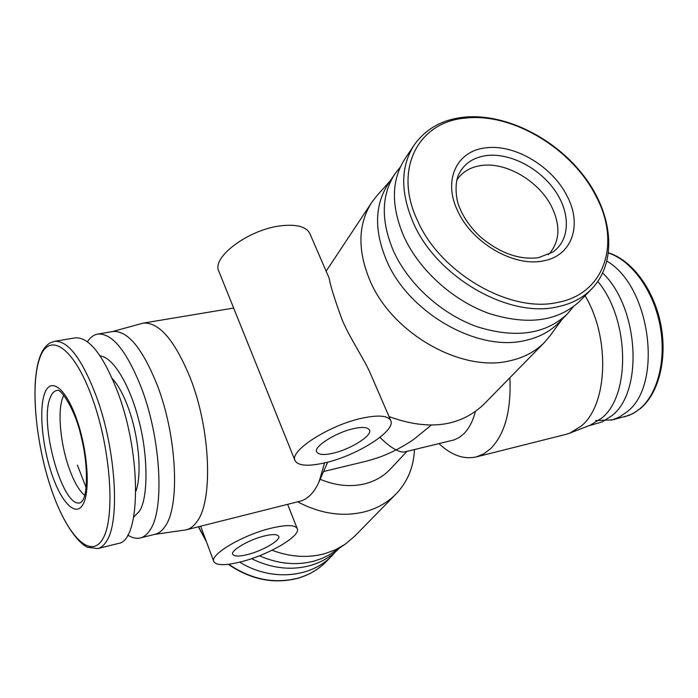 <?xml version="1.0" encoding="UTF-8"?>
<svg xmlns="http://www.w3.org/2000/svg" width="698" height="698" viewBox="0 0 698 698"><rect width="100%" height="100%" fill="white"/><g stroke="black" fill="none" stroke-linecap="round" stroke-linejoin="round"><path stroke-width="1.05" d="M456.632 180.45L457.967 178.461C463.542 171.115 471.49 166.77 481.821 165.443C506.748 161.971 539.371 181.506 551.821 207.07C560.477 225.262 559.875 240.548 550.015 252.912L548.349 254.639M84.702 495.458C78.865 490.441 73.526 480.957 68.683 467.006C60.028 442.166 57.341 409.325 63.195 396.499L63.788 395.251M414.045 145.219L404.779 159.109C391.229 180.45 390.967 206.346 404.002 236.788C419.358 270.266 453.115 300.733 489.263 313.542C527.985 325.626 558.252 321.403 580.055 300.89L591.703 288.92C617.791 261.846 612.905 213.946 584.008 176.14C555.137 138.187 505.465 113.181 464.458 117.124C442.41 119.428 425.606 128.79 414.045 145.219C400.443 166.639 400.294 192.718 413.6 223.465C436.913 276.993 508.179 318.035 556.55 307.033C570.981 304.162 582.699 298.125 591.703 288.92M607.007 261.209C650.955 286.616 663.318 385.558 626.638 412.099L619.239 417.125L612.416 419.864L595.647 420.571M97.833 548.584L118.067 543.524C140.568 541.77 142.052 456.684 118.11 393.131C103.47 355.273 89.143 336.855 75.14 337.858L54.575 341.313L50.239 342.831C45.902 345.397 42.543 349.846 40.161 356.189C29.325 384.694 36.252 449.093 53.825 496.295C63.64 522.558 77.007 542.215 87.363 547.232L97.833 548.584C101.158 547.747 104.081 545.251 106.602 541.098C120.196 521.293 115.859 449.608 96.673 397.249C82.163 359.034 68.134 340.388 54.575 341.313M400.329 167.058L394.71 174.203C381.213 195.449 380.829 221.126 393.576 251.236C408.6 284.339 441.817 314.344 477.502 326.865C515.726 338.652 545.696 334.325 567.404 313.891L573.206 306.902M394.71 174.203L388.036 184.193C374.573 205.387 374.119 230.925 386.683 260.799C408.67 312.791 477.284 351.94 524.521 340.633C538.603 337.649 550.103 331.611 559.019 322.502L567.404 313.891M390.356 180.721L377.086 195.51L371.685 202.499C357.978 224.171 357.385 250.137 369.888 280.395C391.875 333.295 461.43 372.767 509.549 360.866C523.779 357.742 535.445 351.565 544.536 342.325L550.242 335.572L561.925 319.51M135.84 491.313C142.2 474.753 138.85 436.224 128.266 407.745C123.406 394.571 118.093 384.86 112.317 378.604M329.063 277.97L329.133 278.136C330.407 285.665 334.674 299.39 341.941 319.3C349.445 337.518 362.812 356.8 369.94 372.435L370.167 372.968M325.015 462.809C308.115 466.622 298.116 465.898 295.036 460.619C289.042 450.934 329.788 424.82 362.48 418.093C378.63 414.769 388.053 415.589 390.749 420.554C396.307 430.806 356.879 455.707 325.015 462.809M329.133 278.136L309.886 233.638C306.326 226.632 296.606 224.023 280.718 225.829C248.584 229.459 211.302 257.396 218.832 271.243L295.036 460.619M602.723 273.101C639.045 307.617 643.617 391.944 611.692 415.807L602.147 421.915L588.344 425.911M133.719 517.026L139.155 511.503C147.915 499.855 148.63 457.417 138.972 420.903C130.317 386.422 113.809 357.402 100.102 355.893M127.743 535.052C132.184 537.931 136.372 538.9 140.307 537.957C143.867 537.067 147.034 534.546 149.791 530.384C164.606 510.535 161.203 439.923 141.668 388.603C126.879 351.146 112.238 332.963 97.755 334.063C93.768 334.778 90.321 337.335 87.407 341.75M112.247 331.629L143.055 323.139C158.943 321.83 174.666 340.066 190.222 377.845C210.787 429.759 213.274 501.626 196.644 522.025C193.573 526.266 190.083 528.875 186.2 529.852L154.555 534.398M509.872 377.723C511.355 410.459 504.924 434.13 490.589 448.735L483.697 453.909L476.202 456.937L565.799 434.409L569.856 433.109L581.12 426.155C607.696 405.11 610.567 338.111 585.064 295.743M476.202 456.937C463.873 459.624 451.623 455.332 439.461 444.059L439.016 443.64M475.39 411.628C472.843 421.147 469.03 428.485 463.943 433.65L459.284 437.454L454.215 439.888L405.172 451.815C402.999 452.444 399.971 451.815 396.106 449.913C403.427 446.092 409.447 442.471 414.176 439.059L431.181 425.178M597.846 281.477C629.631 319.414 630.844 395.853 601.414 418.355L590.368 425.117L569.856 433.109M339.08 548.427L338.722 548.803C330.939 556.751 321.368 562.352 310.025 565.598C290.848 570.667 271.339 568.364 251.524 558.67M140.307 537.957L155.2 534.232C158.839 533.324 162.084 530.785 164.92 526.632C180.154 506.765 177.074 436.538 157.425 385.584C142.532 348.381 127.69 330.363 112.893 331.515L97.755 334.063M242.337 561.471C225.908 565.703 216.389 565.729 213.771 561.55C209.723 554.692 242.285 535.314 269.986 528.473C285.901 524.599 294.984 524.669 297.252 528.674C300.995 535.846 269.454 554.448 242.337 561.471M353.65 428.633C362.306 426.722 367.558 427.159 369.408 429.942C373.116 435.151 350.344 449.468 333.059 453.211C324.186 455.262 318.759 454.852 316.779 451.981C312.861 447.034 336.139 432.219 353.65 428.633M320.173 479.273C335.625 485.738 350.544 487.248 364.923 483.793C375.105 481.166 383.551 476.289 390.269 469.187L406.951 451.379M297.653 501.827C320.539 513.841 342.962 517.148 364.906 511.739C377.295 508.397 387.678 502.473 396.045 493.966C407.615 481.777 413.748 466.988 414.429 449.573M272.054 550.233C290.22 557.065 307.766 558.226 324.666 553.715L335.45 549.771L345.187 544.222L328.898 555.093L321.891 558.444L314.423 560.991C296.554 565.738 278.214 564.001 259.403 555.791M263.512 536.195C272.028 534.031 277.08 534.057 278.668 536.273C281.39 539.755 262.963 550.67 248.314 554.343C239.65 556.611 234.467 556.611 232.766 554.352C229.895 551.019 248.706 539.79 263.512 536.195M335.293 552.066L332.161 555.538C311.134 577.996 270.841 581.565 239.693 562.16M77.399 465.112L86.107 487.562M389.039 416.601C428.24 430.867 459.738 426.879 483.531 404.622L544.536 342.325M379.948 437.376C386.177 443.5 391.561 447.68 396.106 449.913C383.874 456.047 376.37 458.507 365.019 461.509L323.584 471.508M324.587 462.905L319.021 481.89C314.083 492.805 307.739 499.253 299.974 501.243L186.2 529.852M345.187 544.222L354.532 536.369L396.045 493.966M457.897 211.363C472.075 242.703 513.405 266.819 542.329 261.052C571.95 256.594 582.725 225.236 567.081 196.042C552.563 166.63 515.028 144.05 486.27 147.81C456.981 150.34 442.41 180.171 457.897 211.363M458.141 175.713C463.315 164.091 472.878 157.355 486.838 155.514C510.081 152.775 539.484 168.078 555.05 190.694C570.746 213.248 570.214 240.182 552.668 252.17L538.455 257.675C519.216 260.11 499.829 253.156 480.294 236.796C470.33 227.417 463.202 217.157 458.918 206.015C456.309 199.89 454.468 185.162 458.141 175.713M417.709 221.013C440.49 273.136 509.88 313.149 557.048 302.539C605.436 294.12 621.168 242.293 595.752 195.719C572.063 148.735 512.76 112.771 466.02 118.058C418.521 121.347 392.738 169.134 417.709 221.013M44.977 392.564C38.73 407.798 41.941 444.835 51.652 473.593C61.267 502.525 75.899 517.794 83.114 504.2C90.487 491.078 87.643 450.341 76.789 419.507C66.048 388.463 51.059 376.903 44.977 392.564M81.055 502.368C63.544 511.922 38.128 422.482 50.579 396.848C52.367 392.616 54.732 390.461 57.681 390.383C60.901 388.969 75.271 409.473 81.073 436.267C87.922 462.879 87.835 491.872 83.01 499.986L81.055 502.368M608.56 253.042C631.289 260.415 652.883 289.618 659.785 324.204C666.747 358.789 658.013 393.698 639.83 408.827L634.578 412.614L628.985 415.406L611.247 420.179M40.022 357.402C30.171 383.211 35.432 441.843 50.832 487.736C66.066 533.839 89.929 560.328 102.527 539.318C115.397 519.129 111.148 450.646 92.694 399.239C74.433 347.543 49.593 330.896 40.022 357.402M228.298 564.316C250.818 579.715 274.009 584.357 297.872 578.258C309.109 574.995 318.62 569.394 326.411 561.454C318.707 569.315 309.275 574.864 298.107 578.11C274.375 584.174 251.254 579.567 228.726 564.263M206.084 540.802L198.546 526.746M608.586 252.859C631.856 260.04 653.572 289.033 660.613 323.523C667.672 358.022 659.034 393.009 640.459 408.513L632.72 413.722L624.335 416.907M371.685 202.499L326.132 271.199M143.055 323.139L233.638 308.045M213.771 561.55L200.675 526.213M206.477 541.866L198.337 526.798M326.411 561.454L332.161 555.538M390.749 420.554L369.931 372.435M327.711 462.128L319.021 481.89M297.252 528.674L287.628 504.349"/></g></svg>
